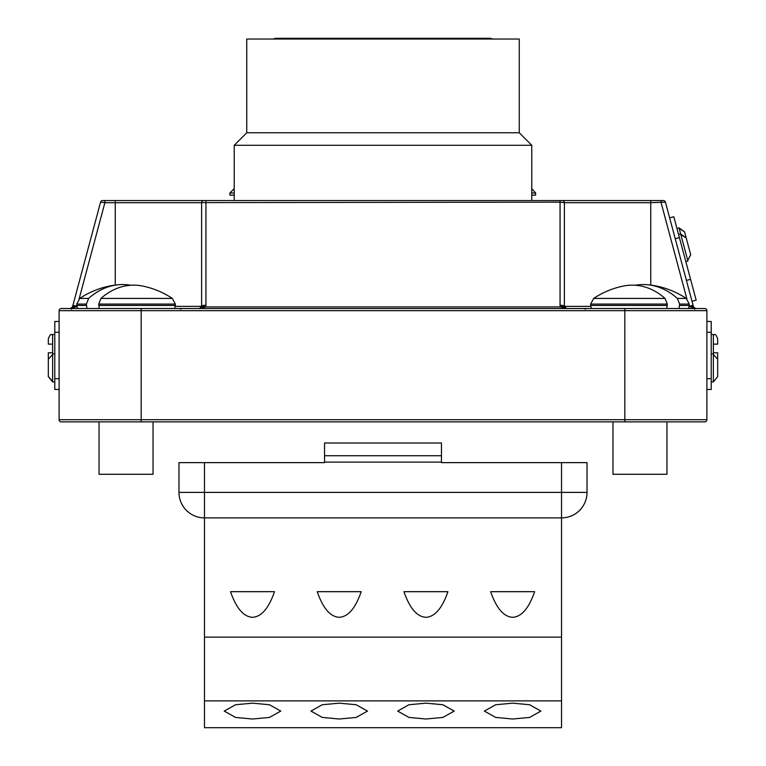 <?xml version="1.0" encoding="UTF-8"?>
<svg xmlns="http://www.w3.org/2000/svg" width="766" height="766" viewBox="0 0 766 766"><rect width="100%" height="100%" fill="white"/><g stroke="black" fill="none" stroke-linecap="round" stroke-linejoin="round"><path stroke-width="1.15" d="M531.767 145.291L519.252 132.777L246.748 132.777L234.233 145.291L531.767 145.291L531.767 200.548M246.748 132.777L246.748 39.028L519.252 39.028L519.252 132.777M531.767 195.148L535.625 195.148L535.625 192.994L531.767 192.994M676.943 228.421L679.03 227.866L684.584 231.897L689.084 248.711L684.584 231.897L679.212 228.527L680.648 233.917L686.202 237.948L690.712 254.762L686.202 237.948L680.83 234.568L687.916 261.024L685.829 261.589M680.648 233.917L678.571 234.473M48.315 376.594L48.315 359.187L52.634 354.534L52.634 381.248L48.315 376.594M717.685 344.135L717.685 338.744L717.685 344.135L713.366 344.135L713.366 352.772L717.685 352.772L717.656 358.66M713.366 352.772L713.366 354.534L717.685 359.187L717.685 376.594L717.685 359.187M54.788 334.426L52.634 334.426L52.634 354.534M650.746 200.548L663.346 200.548A2.164 2.164 0 0 1 665.434 202.147L650.746 202.703L650.746 200.548L562.215 200.548A2.164 2.164 0 0 1 564.379 202.703L560.061 202.147L560.061 200.548L562.215 200.548L102.654 200.548A2.164 2.164 0 0 0 100.566 202.147A2.164 2.164 0 0 1 102.654 200.548M199.466 308.516L201.544 306.907A4.318 1.082 -165 0 1 205.719 306.907L205.939 305.232L205.719 306.907L199.466 308.516L201.621 306.352L201.621 202.703A2.164 2.164 0 0 1 203.785 200.548L134.682 200.548M669.647 217.86L673.812 216.749L696.17 300.176L691.995 301.287M663.346 200.548A2.164 2.164 0 0 1 665.434 202.147L693.508 306.907L695.595 308.516L688.883 306.352M51.245 352.772L48.315 352.772L48.315 358.172L48.315 352.772L52.634 352.772M52.634 344.135L48.315 344.135L48.315 338.744C51.322 331.688 50.987 335.91 52.634 334.426M48.315 376.613L52.634 381.928L54.788 381.928M48.315 367.891L48.315 359.187M59.106 321.471L54.788 321.471L54.788 389.482L59.106 389.482M706.894 321.471L711.212 321.471L711.212 389.482L706.894 389.482M706.894 310.67L59.106 310.67A2.164 2.164 0 0 1 61.27 308.516L704.73 308.516A2.164 2.164 0 0 1 706.894 310.67L706.894 419.711A2.164 2.164 0 0 1 704.73 421.875L61.27 421.875L99.053 421.875L99.053 474.278L153.037 474.278L153.037 421.875M61.27 308.516A2.164 2.164 0 0 0 59.106 310.67L59.106 419.711L706.894 419.711M77.117 306.352L70.405 308.516L72.492 306.907L100.566 202.147L104.885 202.703L79.109 298.931M650.746 285.096L650.746 202.703L564.379 202.703L564.379 306.352L566.534 308.516L560.281 306.907L560.061 305.232L560.061 202.147L201.669 202.626M61.27 421.875A2.164 2.164 0 0 1 59.106 419.711A2.164 2.164 0 0 0 61.27 421.875A2.164 2.164 0 0 1 59.106 419.711M564.408 306.697A2.164 2.164 0 0 0 564.456 306.907L564.379 306.352A4.318 1.12 180 0 0 560.061 305.232M564.456 306.907A2.164 2.164 0 0 0 566.534 308.516L566.476 308.507A2.164 2.164 0 0 0 566.534 308.516A2.164 2.164 0 0 1 564.456 306.907A4.318 1.082 165 0 0 560.281 306.907L205.719 306.907M693.709 307.415L693.508 306.907A4.318 1.082 165 0 0 689.333 306.907M104.885 200.548L104.885 202.703L201.621 202.703M686.891 298.931L661.115 202.703L661.115 200.548M693.058 305.232L689.208 306.266M76.791 306.266L72.942 305.232M76.667 306.907A4.318 1.082 -165 0 0 72.492 306.907M205.939 200.548L205.939 305.232A4.318 1.12 180 0 0 201.621 306.352L175.29 306.352M717.685 376.594L713.366 381.928L711.212 381.928M717.685 359.168L713.366 354.534L713.366 381.248M690.712 254.762L687.744 260.373M234.233 192.994L229.896 192.994L229.896 195.148L234.233 195.148M612.963 421.875L612.963 474.278L666.947 474.278L666.947 421.875M666.755 308.516L667.301 304.083L665.032 298.424A82.575 60.217 90 0 0 623.581 286.015A83.331 83.331 0 0 0 593.669 298.424L665.032 298.424M677.355 298.424L686.231 298.424A83.331 83.331 0 0 0 647.213 284.713A83.188 61.653 -90 0 1 677.355 298.424L679.614 304.083L679.069 308.516M647.222 284.713A83.188 61.653 -90 0 0 635.215 285.249M99.245 308.516L98.699 304.083L100.968 298.424A82.575 60.217 90 0 1 142.419 286.015A83.331 83.331 0 0 1 172.331 298.424L100.968 298.424M130.785 285.249A83.188 61.653 -90 0 0 118.778 284.713A83.188 61.653 -90 0 0 88.645 298.424L86.386 304.083L86.931 308.516M441.446 455.741L441.446 462.635L587.024 462.635L587.024 492.394A25.508 25.508 0 0 1 561.526 517.893L204.474 517.893A25.508 25.508 0 0 1 178.976 492.394L178.976 462.635L324.554 462.635L324.554 442.987L441.446 442.987L441.446 455.741L324.554 455.741M561.526 462.635L561.526 492.394L204.474 492.394L204.474 517.893A25.508 25.508 0 0 1 178.976 492.394L204.474 492.394L204.474 462.635M561.526 517.893L561.526 492.394L587.024 492.394A25.508 25.508 0 0 1 561.526 517.893L561.526 637.12L204.474 637.12L204.474 727.7L561.526 727.7L561.526 700.88L204.474 700.88M230.518 591.687L274.496 591.687L230.518 591.687C236.273 608.271 243.607 616.812 252.512 617.31C261.417 616.812 268.742 608.271 274.496 591.687M252.512 719.015L235.545 717.426L224.246 711.087L235.545 704.739L252.512 703.159L269.469 704.739L280.777 711.087L269.469 717.426L252.512 719.015M317.229 591.687L361.207 591.687L317.229 591.687C322.984 608.271 330.309 616.812 339.223 617.31C348.128 616.812 355.453 608.271 361.207 591.687M339.223 719.015L322.256 717.426L310.958 711.087L322.256 704.739L339.223 703.159L356.18 704.739L367.489 711.087L356.18 717.426L339.223 719.015M403.941 591.687L447.918 591.687L403.941 591.687C409.695 608.271 417.02 616.812 425.934 617.31C434.839 616.812 442.164 608.271 447.918 591.687M425.934 719.015L408.967 717.426L397.669 711.087L408.967 704.739L425.934 703.159L442.892 704.739L454.2 711.087L442.892 717.426L425.934 719.015M490.652 591.687L534.63 591.687L490.652 591.687C496.406 608.271 503.731 616.812 512.645 617.31C521.55 616.812 528.875 608.271 534.63 591.687M512.645 719.015L495.679 717.426L484.371 711.087L495.679 704.739L512.645 703.159L529.603 704.739L540.911 711.087L529.603 717.426L512.645 719.015M204.474 517.893L204.474 637.12M561.526 637.12L561.526 700.88M713.366 344.135L713.366 334.426L711.212 334.426M141.164 308.516L141.164 421.875M624.836 308.516L624.836 421.875M115.254 285.096L115.254 200.548M564.379 306.352L590.71 306.352M711.212 332.262L706.894 332.262M711.212 378.691L706.894 378.691M54.788 378.691L59.106 378.691M54.788 332.262L59.106 332.262M679.404 237.604L675.229 238.724M690.578 279.312L686.413 280.433M591.381 308.516L590.643 305.442L667.301 305.442M667.301 304.083L590.643 304.083L590.643 305.442M679.614 305.442L689.256 305.442L688.529 308.516M686.231 298.424L689.256 304.083L679.614 304.083M86.386 305.442L76.744 305.442L77.471 308.516M98.699 304.083L175.357 304.083L175.357 305.442L98.699 305.442M88.645 298.424L79.769 298.424L76.744 304.083L86.386 304.083M441.446 462.118L324.554 462.118M234.233 200.548L234.233 145.291M492.701 39.028L490.326 38.3L383 38.3L490.326 38.3M273.299 39.028L275.674 38.3L383 38.3M535.625 192.994L531.767 188.695M713.366 353.854L711.212 353.854M694.379 309.148L695.911 308.516M180.479 309.148L182.002 308.516M52.634 353.854L54.788 353.854M71.621 309.148L70.089 308.516M585.521 309.148L583.998 308.516M71.104 308.401L70.472 308.507M695.528 308.507L694.896 308.401L695.528 308.507M566.476 308.507L565.844 308.401M200.156 308.401L199.524 308.507M713.366 334.426C715.013 335.91 714.678 331.688 717.685 338.744M48.344 358.66L48.315 358.172M229.896 192.994L234.214 188.675M689.256 304.083L689.256 305.442M593.669 298.424L590.643 304.083M172.331 298.424L175.357 304.083M76.744 304.083L76.744 305.442M118.787 284.713A83.331 83.331 0 0 0 79.769 298.424M175.357 305.442L174.619 308.516"/></g></svg>
